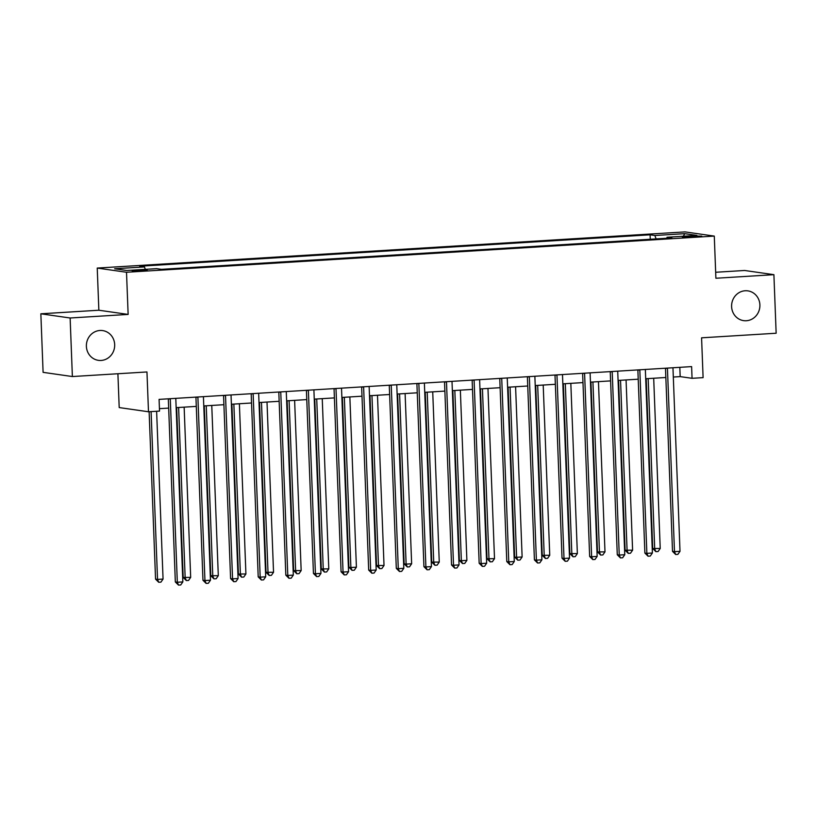 <?xml version="1.0" encoding="UTF-8"?>
<svg xmlns="http://www.w3.org/2000/svg" width="817" height="817" viewBox="0 0 817 817"><rect width="100%" height="100%" fill="white"/><g stroke="black" fill="none" stroke-linecap="round" stroke-linejoin="round"><path stroke-width="1.23" d="M114.676 344.6A15.033 14.134 -81.8 0 1 98.397 360.348A15.033 14.134 -81.8 0 1 86.388 346.337A15.033 14.134 -81.8 0 1 102.666 330.589A15.033 14.134 -81.8 0 1 114.676 344.6M759.892 304.884A15.033 14.134 -81.8 0 1 743.613 320.632A15.033 14.134 -81.8 0 1 731.603 306.63A15.033 14.134 -81.8 0 1 747.882 290.872A15.033 14.134 -81.8 0 1 759.892 304.884M142.209 270.897L147.193 270.243L132.17 270.815L142.209 270.897M117.903 373.747L119.2 407.571L148.49 411.768L159.529 411.094L159.08 399.38L691.611 366.608L692.06 378.312L703.1 377.638L701.578 337.819L776.15 333.234L773.903 274.675L744.624 270.478L715.672 272.265M40.85 313.799L43.097 372.348L72.376 376.545L70.129 317.997L128.136 314.422L126.512 272.265L97.233 268.068L98.857 310.225L40.85 313.799L70.129 317.997M126.512 272.265L714.283 236.093L684.993 231.895L97.233 268.068M692.07 236.031L682.379 236.961L701.793 236.103L692.07 236.031L692.101 237.032M656.092 238.901L654.877 235.5L650.087 234.806L139.666 266.23L144.446 266.914L145.324 269.355M654.877 235.5L684.707 233.662L696.891 235.408L667.06 237.247L666.743 238.247M144.446 266.914L114.615 268.752L126.809 270.498L156.639 268.66L161.429 269.344L671.85 237.931L667.06 237.247M148.49 411.768L146.958 371.96L72.376 376.545M714.283 236.093L715.896 278.25L773.903 274.675M673.32 377.035L680.183 376.617L692.06 378.312M159.438 408.663L168.659 408.102M176.145 407.642L196.284 406.396M203.77 405.937L223.909 404.701M231.395 404.241L251.524 402.995M259.009 402.536L279.148 401.3M286.634 400.841L306.763 399.595M314.249 399.135L334.388 397.899M341.874 397.44L362.002 396.194M369.498 395.734L389.627 394.499M397.113 394.039L417.252 392.803M424.738 392.334L444.867 391.098M452.352 390.638L472.492 389.403M479.977 388.933L500.106 387.697M507.592 387.238L527.731 386.002M535.217 385.542L555.346 384.296M562.842 383.837L582.97 382.601M590.456 382.142L610.595 380.896M618.081 380.436L638.21 379.2M645.696 378.741L665.835 377.495M679.826 367.333L680.183 376.617M650.087 234.806L650.261 239.258M683.38 236.236L684.707 233.662M128.136 314.422L98.857 310.225M667.448 368.498L665.487 368.212L672.514 551.363L674.485 551.649L667.448 368.498A2.349 2.206 98.2 0 0 667.407 368.099M680.01 551.312L677.875 554.375L675.669 554.508L674.485 551.649L680.01 551.312L672.973 368.161A2.349 2.206 98.2 0 1 672.994 367.752M675.669 554.508L672.514 551.363M646.206 378.71L652.722 548.534L660.228 548.473L653.692 378.251M648.167 378.588L654.703 548.81L655.888 551.669L652.722 548.534M660.228 548.473L658.093 551.536L655.888 551.669M639.834 370.193L637.863 369.917L644.889 553.068L646.87 553.354L639.834 370.193A2.349 2.206 98.2 0 0 639.782 369.795M652.395 553.007L650.261 556.071L648.044 556.203L646.87 553.354L652.395 553.007L645.359 369.856A2.349 2.206 98.2 0 1 645.379 369.447M648.044 556.203L644.889 553.068M612.209 371.898L610.238 371.612L617.274 554.763L619.245 555.049L612.209 371.898A2.349 2.206 98.2 0 0 612.168 371.5M624.77 554.712L622.636 557.776L620.43 557.909L619.245 555.049L624.77 554.712L617.734 371.561A2.349 2.206 98.2 0 1 617.754 371.153M620.43 557.909L617.274 554.763M584.594 373.594L582.623 373.318L589.649 556.469L591.631 556.755L584.594 373.594A2.349 2.206 98.2 0 0 584.543 373.195M597.156 556.408L595.021 559.471L592.805 559.604L591.631 556.755L597.156 556.408L590.119 373.257A2.349 2.206 98.2 0 1 590.129 372.848M592.805 559.604L589.649 556.469M618.581 380.405L625.107 550.229L632.603 550.178L626.067 379.946M620.542 380.283L627.088 550.515L628.263 553.375L625.107 550.229M632.603 550.178L630.479 553.232L628.263 553.375M590.957 382.111L597.482 551.935L604.988 551.873L598.452 381.641M592.928 381.988L599.464 552.21L600.648 555.07L597.482 551.935M604.988 551.873L602.854 554.937L600.648 555.07M563.342 383.806L569.868 553.63L577.364 553.579L570.828 383.347M565.303 383.684L571.839 553.916L573.023 556.775L569.868 553.63M577.364 553.579L575.229 556.632L573.023 556.775M556.969 375.299L554.998 375.013L562.025 558.164L564.006 558.45L556.969 375.299A2.349 2.206 98.2 0 0 556.918 374.891M569.531 558.113L567.396 561.177L565.19 561.31L564.006 558.45L569.531 558.113L562.494 374.952A2.349 2.206 98.2 0 1 562.515 374.554M565.19 561.31L562.025 558.164M535.717 385.512L542.243 555.335L549.749 555.274L543.203 385.042M537.678 385.389L544.224 555.611L545.399 558.471L542.243 555.335M549.749 555.274L547.615 558.338L545.399 558.471M529.355 376.994L527.384 376.719L534.41 559.87L536.391 560.145L529.355 376.994A2.349 2.206 98.2 0 0 529.304 376.596M541.906 559.808L539.782 562.872L537.566 563.005L536.391 560.145L541.906 559.808L534.88 376.657A2.349 2.206 98.2 0 1 534.89 376.249M537.566 563.005L534.41 559.87M501.73 378.7L499.759 378.414L506.785 561.565L508.766 561.851L501.73 378.7A2.349 2.206 98.2 0 0 501.679 378.291M514.291 561.514L512.157 564.567L509.951 564.71L508.766 561.851L514.291 561.514L507.255 378.353A2.349 2.206 98.2 0 1 507.275 377.954M509.951 564.71L506.785 561.565M474.105 380.395L472.144 380.109L479.171 563.27L481.142 563.546L474.105 380.395A2.349 2.206 98.2 0 0 474.064 379.997M486.666 563.209L484.532 566.273L482.326 566.406L481.142 563.546L486.666 563.209L479.63 380.058A2.349 2.206 98.2 0 1 479.65 379.65M482.326 566.406L479.171 563.27M446.49 382.101L444.519 381.815L451.546 564.966L453.527 565.252L446.49 382.101A2.349 2.206 98.2 0 0 446.439 381.692M459.052 564.915L456.917 567.968L454.701 568.111L453.527 565.252L459.052 564.915L452.015 381.753A2.349 2.206 98.2 0 1 452.036 381.355M454.701 568.111L451.546 564.966M418.866 383.796L416.895 383.51L423.931 566.671L425.902 566.947L418.866 383.796A2.349 2.206 98.2 0 0 418.825 383.398M431.427 566.61L429.293 569.674L427.087 569.806L425.902 566.947L431.427 566.61L424.391 383.459A2.349 2.206 98.2 0 1 424.411 383.05M427.087 569.806L423.931 566.671M508.103 387.207L514.628 557.031L516.599 557.317L522.124 556.969L515.588 386.747M510.063 387.084L516.599 557.317L517.784 560.176L514.628 557.031M522.124 556.969L519.99 560.033L517.784 560.176M480.478 388.902L487.003 558.726L494.51 558.675L487.963 388.443M482.438 388.79L488.985 559.012L490.159 561.871L487.003 558.726M494.51 558.675L492.375 561.739L490.159 561.871M452.863 390.608L459.379 560.431L461.36 560.717L466.885 560.37L460.349 390.148M454.824 390.485L461.36 560.717L462.545 563.567L459.379 560.431M466.885 560.37L464.75 563.434L462.545 563.567M425.238 392.303L431.764 562.127L439.26 562.076L432.724 391.843M427.199 392.191L433.745 562.413L434.92 565.272L431.764 562.127M439.26 562.076L437.136 565.139L434.92 565.272M397.613 394.008L404.139 563.832L406.12 564.118L411.645 563.771L405.109 393.549M399.584 393.886L406.12 564.118L407.305 566.967L404.139 563.832M411.645 563.771L409.511 566.835L407.305 566.967M389.27 385.215L396.306 568.366L398.288 568.652L391.251 385.501A2.349 2.206 98.2 0 0 391.2 385.093M403.812 568.305L401.678 571.369L399.462 571.512L398.288 568.652L403.812 568.305L396.776 385.154A2.349 2.206 98.2 0 1 396.786 384.756M399.462 571.512L396.306 568.366M369.999 395.704L376.525 565.527L384.021 565.476L377.485 395.244M371.96 395.581L378.496 565.813L379.68 568.673L376.525 565.527M384.021 565.476L381.886 568.54L379.68 568.673M361.645 386.911L368.681 570.062L370.663 570.348L363.626 387.197A2.349 2.206 98.2 0 0 363.575 386.798M376.188 570.011L374.053 573.074L371.847 573.207L370.663 570.348L376.188 570.011L369.151 386.86A2.349 2.206 98.2 0 1 369.172 386.451M371.847 573.207L368.681 570.062M342.374 397.409L348.9 567.233L350.881 567.519L356.406 567.172L349.86 396.95M344.335 397.287L350.881 567.519L352.056 570.368L348.9 567.233M356.406 567.172L354.272 570.235L352.056 570.368M336.012 388.892L334.041 388.616L341.067 571.767L343.048 572.053L336.012 388.892A2.349 2.206 98.2 0 0 335.961 388.494M348.563 571.706L346.439 574.77L344.223 574.913L343.048 572.053L348.563 571.706L341.537 388.555A2.349 2.206 98.2 0 1 341.547 388.157M344.223 574.913L341.067 571.767M314.759 399.105L321.285 568.928L328.781 568.877L322.245 398.645M316.72 398.982L323.256 569.214L324.441 572.074L321.285 568.928M328.781 568.877L326.647 571.941L324.441 572.074M308.387 390.597L306.416 390.312L313.442 573.463L315.423 573.748L308.387 390.597A2.349 2.206 98.2 0 0 308.336 390.199M320.948 573.411L318.814 576.475L316.608 576.608L315.423 573.748L320.948 573.411L313.912 390.26A2.349 2.206 98.2 0 1 313.932 389.852M316.608 576.608L313.442 573.463M287.135 400.81L293.66 570.634L301.167 570.572L294.62 400.35M289.095 400.687L295.642 570.909L296.816 573.769L293.66 570.634M301.167 570.572L299.032 573.636L296.816 573.769M280.762 392.293L278.801 392.017L285.827 575.168L287.798 575.454L280.762 392.293A2.349 2.206 98.2 0 0 280.721 391.894M293.323 575.107L291.189 578.17L288.983 578.303L287.798 575.454L293.323 575.107L286.287 391.956A2.349 2.206 98.2 0 1 286.307 391.547M288.983 578.303L285.827 575.168M259.52 402.505L266.036 572.329L273.542 572.278L267.006 402.046M261.481 402.383L268.017 572.615L269.202 575.474L266.036 572.329M273.542 572.278L271.407 575.331L269.202 575.474M253.147 393.998L251.176 393.712L258.203 576.863L260.184 577.149L253.147 393.998A2.349 2.206 98.2 0 0 253.096 393.6M265.709 576.812L263.574 579.876L261.358 580.009L260.184 577.149L265.709 576.812L258.672 393.661A2.349 2.206 98.2 0 1 258.693 393.253M261.358 580.009L258.203 576.863M231.895 404.211L238.421 574.034L245.917 573.973L239.381 403.751M233.856 404.088L240.402 574.31L241.577 577.17L238.421 574.034M245.917 573.973L243.793 577.037L241.577 577.17M204.27 405.906L210.796 575.73L218.302 575.679L211.766 405.446M206.241 405.783L212.777 576.016L213.962 578.875L210.796 575.73M218.302 575.679L216.168 578.732L213.962 578.875M225.523 395.694L223.552 395.418L230.588 578.569L232.559 578.855L225.523 395.694A2.349 2.206 98.2 0 0 225.482 395.295M238.084 578.507L235.95 581.571L233.744 581.704L232.559 578.855L238.084 578.507L231.048 395.357A2.349 2.206 98.2 0 1 231.068 394.948M233.744 581.704L230.588 578.569M197.908 397.399L195.937 397.113L202.963 580.264L204.944 580.55L197.908 397.399A2.349 2.206 98.2 0 0 197.857 397.001M210.469 580.213L208.335 583.277L206.119 583.409L204.944 580.55L210.469 580.213L203.433 397.052A2.349 2.206 98.2 0 1 203.443 396.653M206.119 583.409L202.963 580.264M176.656 407.612L183.182 577.435L190.678 577.374L184.142 407.142M178.617 407.489L185.153 577.711L186.337 580.57L183.182 577.435M190.678 577.374L188.543 580.438L186.337 580.57M170.283 399.094L168.312 398.819L175.338 581.97L177.32 582.255L170.283 399.094A2.349 2.206 98.2 0 0 170.232 398.696M182.845 581.908L180.71 584.972L178.504 585.105L177.32 582.255L182.845 581.908L175.808 398.757A2.349 2.206 98.2 0 1 175.829 398.349M178.504 585.105L175.338 581.97M149.123 411.737L155.557 579.13L157.538 579.416L163.063 579.069L156.619 411.278M151.094 411.615L157.538 579.416L158.712 582.276L155.557 579.13M163.063 579.069L160.929 582.133L158.712 582.276M687.24 237.216L687.209 236.327M391.251 385.501L389.28 385.215M363.626 387.197L361.655 386.911"/></g></svg>
